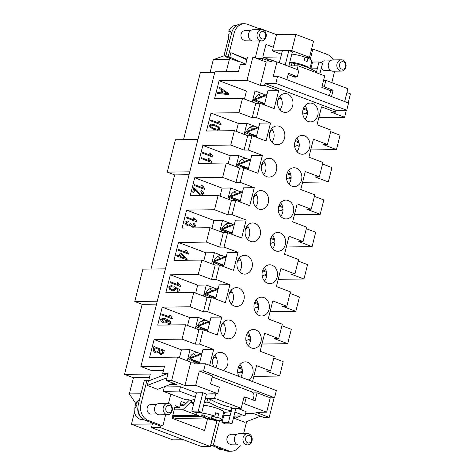 <?xml version="1.0" encoding="UTF-8"?>
<svg xmlns="http://www.w3.org/2000/svg" width="475" height="475" viewBox="0 0 475 475"><rect width="100%" height="100%" fill="white"/><g stroke="black" fill="none" stroke-linecap="round" stroke-linejoin="round"><path stroke-width="0.71" d="M203.793 329.947L195.926 326.372L210.122 320.809L209.891 321.735L198.134 326.343L207.836 330.012M198.134 326.343L207.67 330.671M207.646 330.665L211.048 317.217L221.789 317.074L217.277 335.047L203.235 329.733L199.619 344.114L213.667 349.422L209.665 365.352M221.51 325.114L221.95 325.28L221.718 326.206L221.047 326.473M221.184 326.004L221.718 326.206M236.289 200.551L228.428 196.977L242.624 191.419L242.393 192.345L230.63 196.947L240.338 200.616M230.63 196.947L240.172 201.281M240.148 201.275L239.982 201.946M254.012 195.724L254.452 195.89L254.22 196.816L253.549 197.078M253.686 196.614L254.22 196.816M252.54 135.856L244.678 132.282L258.875 126.718L258.643 127.644L246.881 132.252L256.589 135.921M246.881 132.252L256.423 136.586M256.399 136.574L256.233 137.251M270.263 131.023L270.702 131.195L270.471 132.121L269.8 132.382M269.937 131.919L270.471 132.121M260.668 103.508L252.801 99.934L267.003 94.371L266.772 95.297L255.01 99.904L264.712 103.574M255.01 99.904L264.545 104.233M264.527 104.227L267.924 90.778L278.665 90.636L274.152 108.609L260.11 103.295L256.5 117.675L270.542 122.983L266.03 140.956L251.987 135.642L248.372 150.023L262.414 155.331L257.901 173.304L243.859 167.99L240.249 182.37L254.291 187.678L249.779 205.651L235.737 200.343L232.121 214.718L246.163 220.026L241.65 237.999L227.608 232.691L223.998 247.065L238.04 252.379L233.528 270.346L219.486 265.038L215.87 279.413L229.918 284.727L225.399 302.7L211.357 297.386L207.747 311.76L221.789 317.074M278.386 98.675L278.825 98.842L278.593 99.768L277.928 100.029M278.059 99.566L278.593 99.768M184.211 405.175L180.553 403.792M255.853 98.735A4.702 3.865 89.2 0 0 255.14 98.663A4.702 3.865 89.2 0 0 254.891 98.681M247.73 131.088A4.702 3.865 89.2 0 0 247.018 131.017A4.702 3.865 89.2 0 0 246.768 131.029M239.602 163.436A4.702 3.865 89.2 0 0 238.895 163.364A4.702 3.865 89.2 0 0 238.64 163.376M231.479 195.783A4.702 3.865 89.2 0 0 230.767 195.712A4.702 3.865 89.2 0 0 230.518 195.724M223.351 228.131A4.702 3.865 89.2 0 0 222.644 228.059A4.702 3.865 89.2 0 0 222.389 228.071M215.228 260.478A4.702 3.865 89.2 0 0 214.516 260.407A4.702 3.865 89.2 0 0 214.267 260.419M207.1 292.826A4.702 3.865 89.2 0 0 206.393 292.754A4.702 3.865 89.2 0 0 206.138 292.772M198.977 325.173A4.702 3.865 89.2 0 0 198.265 325.108A4.702 3.865 89.2 0 0 198.016 325.12M190.849 357.527A4.702 3.865 89.2 0 0 190.143 357.455A4.702 3.865 89.2 0 0 189.887 357.467M228.285 38.724L223.992 55.818L213.317 59.654L210.128 72.348M134.389 412.532L131.45 424.234L172.841 439.886L183.534 439.743M136.147 405.549L135.583 407.776M156.56 304.113L142.15 304.303L124.545 374.395L133.416 377.75L129.354 393.923L135.618 403.275M142.15 304.303L134.763 301.506L142.886 269.159L165.419 268.862M189.062 174.723L174.652 174.913L151.008 269.052M174.652 174.913L167.259 172.116L175.388 139.769L197.915 139.472M214.795 72.283L200.385 72.473L183.51 139.662M264.029 57.511L262.871 56.751M189.792 171.819L167.259 172.116M157.29 301.209L134.763 301.506M163.489 370.298L151.228 370.458L140.879 366.546L164.51 366.237L162.705 373.421L168.073 373.35L166.268 380.54L176.617 384.453L169.967 384.542L157.652 389.322L147.309 385.409L148.426 380.962L168.067 373.38M246.834 59.803L230.88 52.683L229.769 57.125L245.717 64.244L240.344 64.315L238.539 71.505L214.914 71.814L140.879 366.546M148.622 380.843L150.326 374.051L124.545 374.395M210.793 394.018L217.71 393.692L195.682 385.362L184.941 385.504L171.641 380.469L177.507 357.105L149.583 357.473L154.096 339.506L182.02 339.138L185.63 324.758L157.706 325.126L162.218 307.153L190.148 306.785L193.758 292.41L165.834 292.778L170.347 274.805L198.271 274.437L201.881 260.062L173.957 260.431L178.469 242.458L206.399 242.09L210.009 227.715L182.085 228.083L186.598 210.11L214.522 209.742L218.132 195.368L190.208 195.736L194.72 177.763L222.65 177.395L226.26 163.014L198.336 163.382L202.849 145.415L230.773 145.047L234.383 130.667L206.459 131.035L210.971 113.062L238.901 112.7L242.511 98.319L214.581 98.687L219.1 80.714L247.024 80.346L252.89 56.988L247.523 57.059L245.717 64.244M252.89 56.988L266.196 62.017L276.937 61.875L273.327 76.255L277.62 76.196L275.815 83.386L265.074 83.529L264.623 85.322L278.665 90.636M286.864 79.693L288.467 73.322L297.338 76.677L298.959 70.205L276.937 61.875M323.552 80.412L325.868 80.382L324.241 86.854L321.931 86.883M344.666 101.555L347.89 88.712L325.868 80.382M346.928 92.554L350.455 93.884L348.193 102.885M246.994 59.167L230.88 52.683M261.63 29.622L247.683 24.344A13.175 10.818 89.2 0 0 244.346 23.75L241.769 23.786A13.175 10.818 89.2 0 0 231.592 33.042L225.637 56.768L237.464 61.239L238.943 61.222M226.278 71.666L229.639 58.282M331.782 82.62L334.649 71.191M333.373 59.915A13.175 10.818 89.2 0 0 327.501 54.536L312.871 49.002L310.27 59.351M325.417 60.96A4.798 3.942 89.2 0 0 324.639 60.877A4.798 3.942 89.2 0 0 321.474 62.908M321.32 68.115A4.798 3.942 89.2 0 0 323.552 70.258A4.798 3.942 89.2 0 0 324.769 70.478A4.798 3.942 89.2 0 0 325.541 70.371M341.531 71.102L332.939 71.214A5.647 4.637 -90.8 0 1 328.433 63.893A5.647 4.637 -90.8 0 1 332.791 59.921L341.383 59.808A5.647 4.637 -90.8 0 1 345.895 67.135A5.647 4.637 -90.8 0 1 341.531 71.102A5.647 4.637 -90.8 0 1 337.024 63.781A5.647 4.637 -90.8 0 1 341.383 59.808M345.491 66.559A3.764 3.093 -90.8 0 1 341.632 69.035A3.764 3.093 -90.8 0 1 339.577 64.321A3.764 3.093 -90.8 0 1 343.437 61.845A3.764 3.093 -90.8 0 1 345.491 66.559M246.733 59.048L247.077 58.835M257.414 58.698L262.895 58.627L271.676 61.946M297.154 69.522L298.092 65.799L288.836 65.912L290.641 58.734M298.092 65.799L324.698 75.863L321.807 87.364L330.677 90.719L329.775 94.311A3.764 3.093 -90.8 0 1 329.145 95.683M310.834 68.893L317.282 68.798L316.457 72.075M318.98 61.964L312.538 62.053L310.822 68.881L317.282 68.798L318.98 61.964L322.531 63.306L319.835 74.023M290.658 58.734L292.374 51.9L288.824 50.558L285.202 65.004M288.853 65.918L288.747 66.346M279.336 62.783L282.382 50.647L288.824 50.558M262.402 60.586L262.895 58.627M288.141 74.628L295.201 77.3L295.349 76.701M271.973 61.94L270.768 59.696L276.551 61.881M270.768 59.696L266.974 59.743M311.6 49.014L312.871 49.002M307.978 58.235L308.21 57.327M230.28 31.837L228.819 31.118L230.541 31.095A10.349 8.502 89.2 0 0 230.09 32.496A10.349 8.502 89.2 0 0 229.817 33.968L228.267 34.224M228.992 31.35L228.819 31.118A10.349 8.502 89.2 0 1 236.366 25.246L236.948 25.24M225.637 56.768L228.214 56.733L232.625 58.401M244.346 23.75A13.175 10.818 89.2 0 0 234.175 33.013L228.214 56.733M255.277 57.891L259.534 40.939M245.599 30.768A4.798 3.942 89.2 0 0 244.821 30.685A4.798 3.942 89.2 0 0 240.979 34.794A4.798 3.942 89.2 0 0 243.728 40.066A4.798 3.942 89.2 0 0 244.946 40.286A4.798 3.942 89.2 0 0 245.717 40.179M261.565 29.622L252.967 29.735A5.647 4.637 89.2 0 0 248.609 33.701A5.647 4.637 89.2 0 0 253.122 41.022L261.713 40.909A5.647 4.637 89.2 0 0 266.071 36.943A5.647 4.637 89.2 0 0 261.565 29.622A5.647 4.637 89.2 0 0 257.201 33.588A5.647 4.637 89.2 0 0 261.713 40.909M265.668 36.367A3.764 3.093 89.2 0 0 263.613 31.659A3.764 3.093 89.2 0 0 259.754 34.135A3.764 3.093 89.2 0 0 261.808 38.843A3.764 3.093 89.2 0 0 265.668 36.367M166.951 377.821L147.309 385.409M173.375 383.23L169.967 384.542M240.665 415.975L234.46 418.368L235.048 416.047M245.593 413.618L246.804 413.6L245.468 414.117M260.555 416.201L244.809 422.281L234.46 418.368M246.804 413.6L253.484 413.529L263.827 417.442L269.2 417.371L255.894 412.336L266.635 412.193L244.613 403.863L242.303 403.898M164.273 386.763L164.861 386.988M166.268 380.54L171.641 380.469M224.075 414.301L223.161 413.957M240.386 444.998A13.175 10.818 -90.8 0 1 231.343 451.214A13.175 10.818 -90.8 0 1 228.012 450.621L213.376 445.087L219.509 420.678M246.638 421.58L243.604 433.663M231.652 444.173A4.798 3.942 -90.8 0 1 230.874 444.279A4.798 3.942 -90.8 0 1 229.662 444.06A4.798 3.942 -90.8 0 1 226.908 438.787A4.798 3.942 -90.8 0 1 230.749 434.678A4.798 3.942 -90.8 0 1 231.527 434.767M247.493 433.616L238.901 433.728A5.647 4.637 89.2 0 0 234.537 437.695A5.647 4.637 89.2 0 0 239.05 445.016L247.641 444.903A5.647 4.637 89.2 0 0 251.999 440.937A5.647 4.637 89.2 0 0 247.493 433.616A5.647 4.637 89.2 0 0 243.135 437.582A5.647 4.637 89.2 0 0 247.641 444.903M245.682 438.128A3.764 3.093 89.2 0 0 247.736 442.837A3.764 3.093 89.2 0 0 251.596 440.361A3.764 3.093 89.2 0 0 249.541 435.652A3.764 3.093 89.2 0 0 245.682 438.128M234.917 412.098L245.017 415.916L246.103 411.605L237.571 408.381M195.35 397.13L196.436 392.819L180.47 386.781L164.356 386.994L163.275 391.305L179.384 391.091L195.35 397.13L191.829 411.148L198.277 411.065L201.822 412.407L195.379 412.49L191.829 411.148M196.436 392.819L202.878 392.736L206.423 394.078L205.342 398.388L214.581 398.27L241.187 408.334L244.079 396.827L245.599 397.403M213.144 393.751L206.423 394.078M201.822 412.407L205.342 398.388M202.878 392.736L198.277 411.065M231.23 411.38L228.428 422.471L231.978 423.813L225.53 423.896L221.985 422.554L228.428 422.471M235.849 408.399L231.978 423.813M230.143 415.643L223.701 415.726L221.985 422.554M223.719 415.726L224.574 412.318M241.187 408.334L232.121 408.452M180.47 386.781L179.384 391.091M253.003 399.956L253.846 396.589A3.764 3.093 89.2 0 0 251.792 391.875L213.364 377.34A3.764 3.093 89.2 0 0 212.408 377.174A3.764 3.093 89.2 0 0 212.141 377.192L212.408 377.174M180.12 405.513L183.92 405.466L189.525 399.974M191.627 401.167L182.833 409.777L174.165 409.889M172.324 417.234L175.887 418.582L175.631 419.621M172.71 415.696L197.743 415.245M182.833 409.777L197.618 415.37M191.716 400.805L188.967 399.76L185.743 399.802L163.275 391.305M245.017 415.916L233.926 416.064M215.721 393.716L214.581 398.27M216.962 420.583L210.799 445.122L225.435 450.656A13.175 10.818 89.2 0 0 228.766 451.25L231.343 451.214M210.799 445.122L213.376 445.087M165.644 414.746L162.824 425.968L160.247 425.998L145.611 420.464A13.175 10.818 -90.8 0 1 138.427 403.97L144.382 380.249L146.959 380.214L148.681 380.867M162.824 425.968L148.188 420.434A13.175 10.818 -90.8 0 1 141.004 403.94L146.959 380.214M170.816 394.155L168.471 403.495M151.828 413.986A4.798 3.942 -90.8 0 1 151.05 414.087A4.798 3.942 -90.8 0 1 149.839 413.873A4.798 3.942 -90.8 0 1 147.084 408.595A4.798 3.942 -90.8 0 1 150.925 404.492A4.798 3.942 -90.8 0 1 151.703 404.575M167.817 414.717L159.226 414.829A5.647 4.637 -90.8 0 1 154.719 407.503A5.647 4.637 -90.8 0 1 159.078 403.536L167.669 403.423A5.647 4.637 -90.8 0 1 172.176 410.744A5.647 4.637 -90.8 0 1 167.817 414.717A5.647 4.637 -90.8 0 1 163.311 407.39A5.647 4.637 -90.8 0 1 167.669 403.423M165.864 407.936A3.764 3.093 -90.8 0 1 169.723 405.46A3.764 3.093 -90.8 0 1 171.772 410.174A3.764 3.093 -90.8 0 1 167.912 412.65A3.764 3.093 -90.8 0 1 165.864 407.936M142.613 418.677A10.349 8.502 -90.8 0 1 137.976 407.004M136.384 405.638L134.93 404.92L136.646 404.896A10.349 8.502 89.2 0 0 136.2 406.303A10.349 8.502 89.2 0 0 135.927 407.776L134.372 408.025M135.096 405.151L134.93 404.92A10.349 8.502 -90.8 0 1 139.484 399.754M216.309 423.195L210.288 446.506L160.033 427.494L160.408 425.998M207.533 418.819L204.583 430.57L172.063 418.267L175.222 405.692L179.657 407.366L181.129 401.488L186.069 403.358M179.437 357.835L181.444 349.849L190.036 349.731L198.906 353.085A9.411 7.725 -90.8 0 1 200.319 353.816M154.096 339.506L181.444 349.849M153.288 349.167L153.947 346.542L164.297 350.455L163.643 353.044L161.316 354.457L160.419 354.32L158.472 352.527L156.797 353.062L155.634 352.883C153.9 351.951 153.122 350.716 153.288 349.167M156.786 353.062L158.472 352.527M161.31 354.457L163.62 353.044L164.273 350.455L153.942 346.548M159.719 349.725L159.226 352.123L161.072 353.459L160.491 353.364C161.441 353.661 162.112 353.299 162.498 352.284L162.842 350.9L159.695 349.725L159.244 352.123L160.467 353.364M154.488 349.63L154.381 350.271L155.859 351.945L156.477 352.04L158.098 350.853L158.496 349.262L154.921 347.914L154.399 350.271L155.877 351.945L156.465 352.04M154.939 347.914L154.512 349.63M244.435 99.049L246.448 91.058L255.039 90.945L263.904 94.299A9.411 7.725 -90.8 0 1 265.323 95.03M219.1 80.714L246.448 91.058M218.892 87.988L219.135 87.02L228.813 93.593L228.57 94.567L217.508 93.48L217.776 92.435L221.107 92.827L221.831 89.929L218.892 87.988M221.107 92.827L217.77 92.441M228.546 94.567L228.79 93.593L219.129 87.032M222.264 92.957L227.608 93.646L222.876 90.612L222.264 92.957L227.608 93.646M222.876 90.612L222.288 92.957M236.312 131.397L238.319 123.405L246.911 123.292L255.782 126.647A9.411 7.725 -90.8 0 1 257.195 127.377M210.971 113.062L238.319 123.405M210.775 124.017L215.157 124.925C218.185 126.291 219.759 127.704 219.872 129.176L217.669 130.144L214.029 129.426C211.013 128.072 209.439 126.659 209.315 125.186L211.179 123.987M220.988 124.747L210.603 120.822L210.811 119.979L218.904 123.037L217.799 120.763L219.028 121.226L221.124 124.201L220.988 124.747M220.97 124.741L221.101 124.201L219.011 121.226L217.805 120.769M218.904 123.037L210.811 119.985M217.657 130.144L219.854 129.182C219.735 127.704 218.162 126.291 215.133 124.925L210.752 124.017M211.63 125.109L210.336 125.578C210.283 126.374 211.583 127.365 214.225 128.553L217.538 129.242L218.827 128.773L218.322 127.555L214.938 125.798L211.63 125.109L210.354 125.578C210.306 126.374 211.601 127.365 214.249 128.553L217.526 129.242M203.811 260.793L205.817 252.801L214.409 252.688L223.28 256.043A9.411 7.725 -90.8 0 1 224.693 256.773M178.469 242.458L205.817 252.801M176.658 255.948L176.872 255.105L179.348 256.043L180.102 253.038L181.266 253.484L187.18 259.172L187.007 259.861L180.304 257.325L180.067 258.257L178.903 257.812L179.134 256.886L176.658 255.948M188.486 254.143L178.101 250.212L178.309 249.369L186.402 252.433L185.297 250.153L186.527 250.622L188.623 253.597L188.486 254.143M188.468 254.137L188.599 253.597L186.509 250.622L185.303 250.165M186.402 252.433L178.309 249.381M180.049 258.252L180.28 257.325M186.984 259.855L187.156 259.172L181.248 253.484L180.096 253.05M179.348 256.043L176.866 255.111M181.058 254.315L180.512 256.482L185.185 258.246L181.058 254.315L180.494 256.482L185.185 258.246M187.56 325.488L189.567 317.496L198.158 317.383L207.029 320.738A9.411 7.725 -90.8 0 1 208.442 321.468M162.218 307.153L189.567 317.496M168.886 324.556L171.053 323.463L168.892 324.556L168.002 324.443L168.114 323.558L169.29 323.659L170.05 323.012L169.89 322.163L166.428 319.907L167.39 322.109L165.027 323.113L163.525 322.875C161.666 321.89 160.675 320.726 160.538 319.378L163.067 318.315L166.155 318.879L170.329 321.266L171.071 323.463L170.305 321.266L166.131 318.879L163.056 318.315M169.029 323.677L168.091 323.558M172.235 318.838L161.85 314.913L162.058 314.07L170.151 317.128L169.047 314.854L170.276 315.317L172.372 318.292L172.235 318.838M172.217 318.832L172.348 318.292L170.258 315.317L169.053 314.86M170.151 317.128L162.058 314.076M165.021 323.113L167.366 322.109L166.428 319.907M163.216 319.117L161.559 319.758L163.643 321.973L164.795 322.163L166.315 321.516L164.415 319.295L163.216 319.117L161.583 319.758L163.667 321.973L164.807 322.163M165.353 374.425L162.705 373.421M346.346 110.23L344.583 117.248L318.838 117.586M330.677 131.664L340.07 135.221L336.46 149.595L310.709 149.934M322.555 164.018L331.948 167.568L328.332 181.943L302.587 182.281M314.426 196.365L323.819 199.916L320.209 214.29L294.458 214.635M306.304 228.713L315.697 232.263L312.081 246.644L286.336 246.982M298.175 261.06L307.568 264.611L303.958 278.991L278.213 279.33M290.053 293.408L299.446 296.964L295.83 311.339L270.085 311.677M281.924 325.755L291.317 329.312L287.707 343.686L261.962 344.025M273.802 358.103L283.195 361.659L279.585 376.034L253.834 376.372M274.123 397.765L269.2 417.371M282.934 211.126L280.778 210.312M266.683 275.821L264.527 275.007M250.432 340.516L248.277 339.702M242.303 372.869L240.154 372.05M260.728 96.829A9.411 7.725 89.2 0 0 258.317 94.774M259.071 103.307A4.702 3.865 89.2 0 0 259.035 102.766M253.935 102.642A9.411 7.725 -90.8 0 1 254.238 100.581M254.671 99.198A9.411 7.725 -90.8 0 1 261.523 93.878A9.411 7.725 -90.8 0 1 263.904 94.299L265.572 94.929M252.605 129.176A9.411 7.725 89.2 0 0 250.188 127.122M250.942 135.66A4.702 3.865 89.2 0 0 250.907 135.114M245.812 134.989A9.411 7.725 -90.8 0 1 246.109 132.929M246.543 131.545A9.411 7.725 -90.8 0 1 253.401 126.225A9.411 7.725 -90.8 0 1 255.782 126.647L257.45 127.282M244.482 161.524A9.411 7.725 89.2 0 0 242.066 159.475M242.82 168.007A4.702 3.865 89.2 0 0 242.784 167.461M237.684 167.337A9.411 7.725 -90.8 0 1 237.987 165.282M238.42 163.899A9.411 7.725 -90.8 0 1 245.272 158.573A9.411 7.725 -90.8 0 1 247.653 159A9.411 7.725 -90.8 0 1 249.072 159.725M236.354 193.871A9.411 7.725 89.2 0 0 233.938 191.823M234.692 200.355A4.702 3.865 89.2 0 0 234.656 199.809M229.562 199.69A9.411 7.725 -90.8 0 1 229.858 197.63M230.298 196.246A9.411 7.725 -90.8 0 1 237.15 190.92A9.411 7.725 -90.8 0 1 239.531 191.348A9.411 7.725 -90.8 0 1 240.944 192.072M228.232 226.219A9.411 7.725 89.2 0 0 225.815 224.17M226.569 232.703A4.702 3.865 89.2 0 0 226.533 232.156M221.433 232.037A9.411 7.725 -90.8 0 1 221.736 229.977M222.169 228.594A9.411 7.725 -90.8 0 1 229.027 223.268A9.411 7.725 -90.8 0 1 231.408 223.695A9.411 7.725 -90.8 0 1 232.821 224.426M220.103 258.566A9.411 7.725 89.2 0 0 217.687 256.518M218.441 265.05A4.702 3.865 89.2 0 0 218.405 264.504M213.311 264.385A9.411 7.725 -90.8 0 1 213.607 262.325M214.047 260.941A9.411 7.725 -90.8 0 1 220.899 255.621A9.411 7.725 -90.8 0 1 223.28 256.043L224.948 256.672M211.981 290.92A9.411 7.725 89.2 0 0 209.564 288.865M210.318 297.397A4.702 3.865 89.2 0 0 210.283 296.851M205.182 296.733A9.411 7.725 -90.8 0 1 205.485 294.672M205.918 293.289A9.411 7.725 -90.8 0 1 212.776 287.969A9.411 7.725 -90.8 0 1 215.157 288.39A9.411 7.725 -90.8 0 1 216.57 289.121M203.852 323.267A9.411 7.725 89.2 0 0 201.436 321.213M202.19 329.745A4.702 3.865 89.2 0 0 202.154 329.205M197.06 329.08A9.411 7.725 -90.8 0 1 197.357 327.02M197.796 325.636A9.411 7.725 -90.8 0 1 204.648 320.316A9.411 7.725 -90.8 0 1 207.029 320.738L208.697 321.367M252.261 102.006L255.039 90.945M244.132 134.354L246.911 123.292M236.01 166.701L238.788 155.646L249.322 159.63M227.881 199.055L230.66 187.993L241.199 191.977M219.759 231.402L222.537 220.341L233.071 224.325M211.63 263.75L214.409 252.688M203.508 296.097L206.287 285.036L216.82 289.02M195.379 328.445L198.158 317.383M195.73 355.615A9.411 7.725 89.2 0 0 193.313 353.56M194.067 362.098A4.702 3.865 89.2 0 0 194.032 361.552M188.937 361.428A9.411 7.725 -90.8 0 1 189.234 359.373M189.667 357.99A9.411 7.725 -90.8 0 1 196.525 352.664A9.411 7.725 -90.8 0 1 198.906 353.085L200.569 353.721M187.257 360.792L190.036 349.731M213.483 357.236L216.208 357.2M215.692 367.632A9.411 7.725 89.2 0 0 214.819 355.068M213.839 366.932A9.411 7.725 -90.8 0 1 213.435 357.343A9.411 7.725 -90.8 0 1 220.151 352.355A9.411 7.725 -90.8 0 1 222.532 352.777A9.411 7.725 -90.8 0 1 227.994 361.368A9.411 7.725 -90.8 0 1 223.22 370.482M213.667 349.422L202.926 349.564L199.375 363.696M221.605 324.888L224.331 324.853M223.119 336.253A9.411 7.725 89.2 0 0 222.941 322.721M230.66 320.429A9.411 7.725 -90.8 0 1 236.051 330.778A9.411 7.725 -90.8 0 1 228.528 338.823A9.411 7.725 -90.8 0 1 226.148 338.402A9.411 7.725 -90.8 0 1 220.75 328.053A9.411 7.725 -90.8 0 1 228.279 320.002A9.411 7.725 -90.8 0 1 230.66 320.429M229.734 292.541L232.459 292.505M231.248 303.899A9.411 7.725 89.2 0 0 231.07 290.373M238.783 288.082A9.411 7.725 -90.8 0 1 244.18 298.431A9.411 7.725 -90.8 0 1 236.651 306.476A9.411 7.725 -90.8 0 1 234.27 306.048A9.411 7.725 -90.8 0 1 228.873 295.699A9.411 7.725 -90.8 0 1 236.402 287.654A9.411 7.725 -90.8 0 1 238.783 288.082M229.918 284.727L219.177 284.869L215.626 299.001M195.688 293.14L197.695 285.148L206.287 285.036M237.856 260.187L240.582 260.152M239.37 271.552A9.411 7.725 89.2 0 0 239.192 258.02M246.911 255.734A9.411 7.725 -90.8 0 1 252.302 266.083A9.411 7.725 -90.8 0 1 244.773 274.128A9.411 7.725 -90.8 0 1 242.393 273.701A9.411 7.725 -90.8 0 1 237.001 263.352A9.411 7.725 -90.8 0 1 244.53 255.307A9.411 7.725 -90.8 0 1 246.911 255.734M238.04 252.379L227.299 252.516L223.749 266.653M245.985 227.84L248.71 227.804M247.499 239.204A9.411 7.725 89.2 0 0 247.321 225.672M255.033 223.381A9.411 7.725 -90.8 0 1 260.431 233.73A9.411 7.725 -90.8 0 1 252.902 241.781A9.411 7.725 -90.8 0 1 250.521 241.353A9.411 7.725 -90.8 0 1 245.124 231.004A9.411 7.725 -90.8 0 1 252.652 222.959A9.411 7.725 -90.8 0 1 255.033 223.381M246.163 220.026L235.428 220.168L231.877 234.3M211.939 228.445L213.946 220.453L222.537 220.341M254.107 195.492L256.832 195.457M255.621 206.857A9.411 7.725 89.2 0 0 255.443 193.325M263.162 191.033A9.411 7.725 -90.8 0 1 268.553 201.382A9.411 7.725 -90.8 0 1 261.024 209.428A9.411 7.725 -90.8 0 1 258.643 209.006A9.411 7.725 -90.8 0 1 253.252 198.657A9.411 7.725 -90.8 0 1 260.781 190.612A9.411 7.725 -90.8 0 1 263.162 191.033M254.291 187.678L243.55 187.821L240 201.952M220.062 196.092L222.068 188.106L230.66 187.993M262.236 163.145L264.961 163.109M263.75 174.509A9.411 7.725 89.2 0 0 263.572 160.977M271.284 158.686A9.411 7.725 -90.8 0 1 276.682 169.035A9.411 7.725 -90.8 0 1 269.153 177.08A9.411 7.725 -90.8 0 1 266.772 176.658A9.411 7.725 -90.8 0 1 261.375 166.309A9.411 7.725 -90.8 0 1 268.903 158.264A9.411 7.725 -90.8 0 1 271.284 158.686M262.414 155.331L251.673 155.473L248.128 169.605M228.19 163.744L230.197 155.758L238.788 155.646M270.358 130.797L273.083 130.762M271.872 142.162A9.411 7.725 89.2 0 0 271.694 128.63M279.413 126.338A9.411 7.725 -90.8 0 1 284.804 136.687A9.411 7.725 -90.8 0 1 277.275 144.732A9.411 7.725 -90.8 0 1 274.894 144.311A9.411 7.725 -90.8 0 1 269.503 133.962A9.411 7.725 -90.8 0 1 277.032 125.917A9.411 7.725 -90.8 0 1 279.413 126.338M270.542 122.983L259.801 123.126L256.251 137.257M238.973 376.438A9.411 7.725 -90.8 0 1 238.563 366.843A9.411 7.725 -90.8 0 1 245.284 361.855A9.411 7.725 -90.8 0 1 247.665 362.282A9.411 7.725 -90.8 0 1 253.127 370.868A9.411 7.725 -90.8 0 1 248.354 379.982M240.819 377.138A9.411 7.725 89.2 0 0 239.946 364.574M251.275 347.902A9.411 7.725 -90.8 0 1 245.878 337.553A9.411 7.725 -90.8 0 1 253.407 329.508A9.411 7.725 -90.8 0 1 255.787 329.935A9.411 7.725 -90.8 0 1 261.185 340.284A9.411 7.725 -90.8 0 1 253.656 348.329A9.411 7.725 -90.8 0 1 251.275 347.902M248.247 345.753A9.411 7.725 89.2 0 0 248.069 332.221M259.397 315.554A9.411 7.725 -90.8 0 1 254.006 305.205A9.411 7.725 -90.8 0 1 261.535 297.16A9.411 7.725 -90.8 0 1 263.916 297.582A9.411 7.725 -90.8 0 1 269.307 307.931A9.411 7.725 -90.8 0 1 261.778 315.982A9.411 7.725 -90.8 0 1 259.397 315.554M256.375 313.405A9.411 7.725 89.2 0 0 256.197 299.873M267.526 283.207A9.411 7.725 -90.8 0 1 262.129 272.858A9.411 7.725 -90.8 0 1 269.658 264.812A9.411 7.725 -90.8 0 1 272.038 265.234A9.411 7.725 -90.8 0 1 277.436 275.583A9.411 7.725 -90.8 0 1 269.907 283.634A9.411 7.725 -90.8 0 1 267.526 283.207M264.498 281.058A9.411 7.725 89.2 0 0 264.32 267.526M275.648 250.859A9.411 7.725 -90.8 0 1 270.257 240.51A9.411 7.725 -90.8 0 1 277.786 232.465A9.411 7.725 -90.8 0 1 280.167 232.887A9.411 7.725 -90.8 0 1 285.558 243.236A9.411 7.725 -90.8 0 1 278.029 251.281A9.411 7.725 -90.8 0 1 275.648 250.859M272.626 248.71A9.411 7.725 89.2 0 0 272.448 235.178M283.777 218.512A9.411 7.725 -90.8 0 1 278.38 208.163A9.411 7.725 -90.8 0 1 285.908 200.118A9.411 7.725 -90.8 0 1 288.289 200.539A9.411 7.725 -90.8 0 1 293.687 210.888A9.411 7.725 -90.8 0 1 286.158 218.933A9.411 7.725 -90.8 0 1 283.777 218.512M280.749 216.362A9.411 7.725 89.2 0 0 280.571 202.831M291.899 186.164A9.411 7.725 -90.8 0 1 286.508 175.815A9.411 7.725 -90.8 0 1 294.031 167.764A9.411 7.725 -90.8 0 1 296.412 168.192A9.411 7.725 -90.8 0 1 301.809 178.541A9.411 7.725 -90.8 0 1 294.28 186.586A9.411 7.725 -90.8 0 1 291.899 186.164M288.877 184.015A9.411 7.725 89.2 0 0 288.699 170.483M300.028 153.811A9.411 7.725 -90.8 0 1 294.631 143.462A9.411 7.725 -90.8 0 1 302.159 135.417A9.411 7.725 -90.8 0 1 304.54 135.844A9.411 7.725 -90.8 0 1 309.938 146.193A9.411 7.725 -90.8 0 1 302.409 154.238A9.411 7.725 -90.8 0 1 300.028 153.811M297 151.662A9.411 7.725 89.2 0 0 296.822 138.136M252.528 381.567L256.53 365.637L270.572 370.945L266.279 371.005L279.585 376.034M270.572 370.945L274.188 356.571L260.146 351.257L264.658 333.29L278.7 338.598L274.402 338.657L287.707 343.686M258.554 308.168L256.405 307.355M278.7 338.598L282.31 324.223L268.268 318.909L272.781 300.936L286.823 306.25L282.53 306.304L295.83 311.339M286.823 306.25L290.439 291.876L276.397 286.562L280.909 268.589L294.951 273.903L290.652 273.956L303.958 278.991M274.805 243.473L272.656 242.66M294.951 273.903L298.561 259.522L284.519 254.214L289.032 236.241L303.074 241.555L298.781 241.609L312.081 246.644M303.074 241.555L306.69 227.175L292.642 221.867L297.16 203.894L311.202 209.208L306.903 209.261L320.209 214.29M291.056 178.778L288.907 177.965M311.202 209.208L314.812 194.827L300.77 189.519L305.282 171.546L319.325 176.854L315.032 176.914L328.332 181.943M299.185 146.425L297.029 145.611M319.325 176.854L322.941 162.48L308.892 157.166L313.411 139.199L327.453 144.507L323.154 144.566L336.46 149.595M182.02 339.138L195.326 344.167L199.619 344.114M199.684 363.814L195.106 362.081L190.813 362.14L177.507 357.105M190.813 362.14L184.941 385.504M203.235 329.733L198.936 329.793L195.326 344.167M198.936 329.793L185.63 324.758M195.106 362.081L194.655 363.88L205.396 363.737L203.591 370.928L199.292 370.981L195.682 385.362M327.453 144.507L331.063 130.132L317.021 124.818L321.533 106.851L335.576 112.159L336.027 110.36L265.074 83.529M287.535 93.991A9.411 7.725 -90.8 0 1 292.933 104.34A9.411 7.725 -90.8 0 1 285.404 112.385A9.411 7.725 -90.8 0 1 283.023 111.963A9.411 7.725 -90.8 0 1 277.626 101.614A9.411 7.725 -90.8 0 1 285.154 93.563A9.411 7.725 -90.8 0 1 287.535 93.991M312.663 103.497A9.411 7.725 -90.8 0 1 318.06 113.846A9.411 7.725 -90.8 0 1 310.531 121.891A9.411 7.725 -90.8 0 1 308.15 121.463A9.411 7.725 -90.8 0 1 302.759 111.114A9.411 7.725 -90.8 0 1 310.282 103.069A9.411 7.725 -90.8 0 1 312.663 103.497M280.001 109.814A9.411 7.725 89.2 0 0 279.822 96.282M305.128 119.314A9.411 7.725 89.2 0 0 304.95 105.782M190.148 306.785L203.448 311.82L207.747 311.76M211.357 297.386L207.064 297.445L203.448 311.82M207.064 297.445L193.758 292.41M198.271 274.437L211.577 279.472L215.87 279.413M170.347 274.805L197.695 285.148M180.357 286.49L169.973 282.566L170.187 281.717L178.279 284.78L177.175 282.506L178.404 282.969L180.5 285.944L180.357 286.49L180.476 285.944L178.38 282.969L177.175 282.512M177.959 292.618L177.359 292.392L178.048 289.637L175.364 288.224L175.685 289.774L173.221 290.872L171.796 290.641L169.498 289.174L168.696 286.888L171.154 285.635L172.14 285.766L172.027 286.698L169.735 287.28C169.812 288.183 170.531 288.99 171.902 289.697L172.995 289.881L174.622 289.121L173.927 287.482L174.283 286.746L179.431 289.429L178.636 292.612M178.279 284.78L170.181 281.728M172.003 286.692L172.116 285.766L171.143 285.635M173.209 290.872L175.661 289.774L175.364 288.224M178.612 292.612L179.413 289.429L174.283 286.752M172.971 289.881L171.885 289.697C170.507 288.99 169.789 288.183 169.717 287.28L171.249 286.603M219.486 265.038L215.187 265.092L211.577 279.472M215.187 265.092L201.881 260.062M206.399 242.09L219.699 247.125L223.998 247.065M227.608 232.691L223.315 232.744L219.699 247.125M223.315 232.744L210.009 227.715M214.522 209.742L227.828 214.771L232.121 214.718M186.598 210.11L213.946 220.453M196.608 221.795L186.224 217.865L186.438 217.022L194.53 220.085L193.426 217.805L194.655 218.274L196.751 221.249L196.608 221.795M184.953 222.175L187.435 220.952L188.421 221.083L188.373 221.985L186.004 222.567L187.803 224.806L188.628 224.936L190.154 224.212L190.166 223.565L191.253 224.081L192.577 226.272L193.206 226.373L194.477 225.756L192.921 223.802L193.361 223.042C194.803 223.98 195.522 225.013 195.522 226.13L193.248 227.276L192.333 227.139L190.475 225.393L188.89 225.922L187.601 225.714C185.921 224.782 185.036 223.6 184.953 222.175M196.591 221.789L196.727 221.249L194.631 218.274L193.426 217.817M194.53 220.085L186.432 217.027M188.421 221.083L187.429 220.952M188.878 225.922L190.475 225.393M193.236 227.276L195.498 226.13C195.504 225.013 194.78 223.98 193.337 223.042M193.183 226.373L192.553 226.272L191.229 224.081L190.166 223.577M188.628 224.936L187.785 224.806L185.98 222.567L187.518 221.896M188.355 221.979L188.403 221.083M235.737 200.343L231.438 200.397L227.828 214.771M231.438 200.397L218.132 195.368M222.65 177.395L235.95 182.424L240.249 182.37M194.72 177.763L222.068 188.106M204.737 189.448L194.352 185.517L194.56 184.674L202.653 187.732L201.548 185.458L202.777 185.921L204.873 188.902L204.737 189.448L204.85 188.902L202.76 185.927L201.554 185.47M194.756 189.222L193.907 192.607L192.684 192.143L193.836 187.572L197.214 190.79C198.479 192.583 199.559 193.693 200.456 194.115L202.57 193.491L200.836 191.354L201.192 190.528C202.843 191.478 203.65 192.607 203.615 193.907L201.257 195.142L200.207 194.976C199.126 194.524 197.861 193.301 196.412 191.306L194.738 189.222L193.889 192.601M202.653 187.732L194.56 184.68M201.246 195.142L203.597 193.907C203.627 192.607 202.819 191.478 201.168 190.528M201.097 194.222L200.432 194.115C199.542 193.693 198.461 192.583 197.19 190.79L193.812 187.572M243.859 167.99L239.56 168.049L235.95 182.424M239.56 168.049L226.26 163.014M230.773 145.047L244.079 150.076L248.372 150.023M202.849 145.415L230.197 155.758M212.859 157.1L202.475 153.17L202.688 152.327L210.781 155.384L209.677 153.11L210.906 153.573L213.002 156.554L212.859 157.1M211.518 162.456L201.127 158.531L201.341 157.688L209.433 160.746L208.329 158.472L209.558 158.935L211.654 161.91L211.518 162.456M212.842 157.088L212.978 156.554L210.882 153.573L209.677 153.122M210.781 155.384L202.683 152.333M211.494 162.45L211.63 161.91L209.54 158.935L208.329 158.478M209.433 160.746L201.341 157.694M251.987 135.642L247.689 135.702L244.079 150.076M247.689 135.702L234.383 130.667M238.901 112.7L252.201 117.729L256.5 117.675M260.11 103.295L255.811 103.354L252.201 117.729M255.811 103.354L242.511 98.319M266.635 412.193L270.245 397.818L274.544 397.765L276.349 390.575L205.396 363.737M278.487 98.45L281.212 98.414M307.307 114.077L305.158 113.264M335.576 112.159L331.283 112.219L344.583 117.248M247.024 80.346L260.33 85.381L264.623 85.322M336.027 110.36L346.768 110.224L348.573 103.033L277.62 76.196M324.241 86.854L333.112 90.208L329.454 90.256M333.112 90.208L331.508 96.579M297.338 76.677L293.681 76.724M217.71 393.692L219.331 387.22L210.467 383.865L212.45 375.957L199.292 370.981M270.245 397.818L257.094 392.843L255.105 400.752L246.234 397.397L244.613 403.863M246.234 397.397L243.924 397.427M257.094 392.843L253.133 392.896M266.196 62.017L260.33 85.381M275.815 83.386L346.768 110.224M266.879 60.129L267.229 58.722L262.794 57.047L265.952 44.466L273.345 47.262L276.503 34.681L295.836 34.426L313.577 41.135L309.516 57.309L291.775 50.599L295.836 34.426M260.116 29.046L260.247 28.53L276.503 34.681M308.043 57.327L307.83 58.188M304.944 57.368L309.516 57.309M281.473 54.269L272.442 50.855L282.364 50.724M289.026 50.635L291.775 50.599M272.442 50.855L273.345 47.262M203.591 370.928L274.544 397.765M260.247 28.53L258.804 28.547M160.033 427.494L151.442 427.607L201.697 446.619L210.288 446.506M152.57 423.1L151.442 427.607M152.356 423.955L131.45 424.234M140.986 393.769L129.354 393.923M149.447 377.536L133.416 377.75M229.348 59.446L213.317 59.654M225.88 55.795L223.992 55.818M179.657 407.366L174.782 407.431M204.755 418.03L175.447 418.416M200.088 416.355L172.449 416.718M280.784 57L264.106 57.22M289.839 61.922A13.175 2.31 14.1 0 1 304.588 65.544A13.175 2.31 14.1 0 1 309.73 68.388M304.902 57.528A75.264 40.874 110.7 0 1 307.966 58.229L307.117 61.613A13.175 2.31 -165.9 0 0 305.716 61.055A13.175 2.31 -165.9 0 0 304.16 60.497L305.009 57.113A13.175 2.31 14.1 0 0 291.834 54.049M307.966 58.229A13.175 2.31 14.1 0 1 311.826 60.978L309.938 68.483M316.445 72.74L316.564 72.277A20.704 3.634 14.1 0 0 316.124 71.654L315.905 72.538M294.215 65.847L294.785 63.585A97.684 80.216 -90.8 0 1 299.458 64.689A97.684 80.216 -90.8 0 1 305.686 66.714A97.684 80.216 -90.8 0 1 316.124 71.654M279.074 62.682A97.684 53.052 110.7 0 1 279.371 62.635M289.685 62.54A97.684 53.052 110.7 0 1 290.308 62.641A97.684 53.052 110.7 0 1 292.024 62.997A20.704 3.634 14.1 0 1 294.785 63.585M289.394 65.912A94.264 51.193 -69.3 0 0 289.091 65.859A94.264 51.193 -69.3 0 0 288.859 65.823M292.024 62.997L291.3 65.888M223.565 412.348A97.684 53.052 -69.3 0 0 231.396 411.344L232.222 408.043A20.704 3.634 -165.9 0 0 231.788 407.425L230.957 410.727A20.704 3.634 14.1 0 1 231.396 411.344M230.957 410.727A97.684 80.216 -90.8 0 1 220.062 407.598A97.684 80.216 -90.8 0 1 209.618 402.652L210.449 399.35A94.264 77.401 89.2 0 0 220.881 404.326A94.264 77.401 89.2 0 0 231.788 407.425M193.937 402.758A97.684 53.052 110.7 0 1 191.348 402.266L192.179 398.97A94.264 51.193 -69.3 0 0 194.762 399.475M205.099 399.297A94.264 51.193 -69.3 0 0 207.688 398.762L206.857 402.064A97.684 53.052 110.7 0 1 204.274 402.58M210.449 399.35A20.704 3.634 -165.9 0 0 207.688 398.762M191.348 402.266A20.704 3.634 14.1 0 0 191.787 402.889A97.684 80.216 89.2 0 0 193.646 403.916M206.857 402.064A20.704 3.634 14.1 0 1 209.618 402.652M203.621 405.175A13.175 2.31 14.1 0 1 218.363 408.797A13.175 2.31 14.1 0 1 223.624 412.104L221.647 419.983A13.175 2.31 14.1 0 1 202.908 417.43L203.009 417.014M206.269 416.427L206.049 417.293A75.264 61.803 -90.8 0 1 200.984 414.901A74.807 40.624 -69.3 0 0 203.134 414.871A75.264 61.803 89.2 0 0 208.198 417.264A75.264 40.874 -69.3 0 0 214.831 416.118L215.68 412.733A13.175 2.31 14.1 0 1 217.235 413.292A13.175 2.31 14.1 0 1 218.637 413.85L217.787 417.234A13.175 2.31 14.1 0 1 221.647 419.983M215.389 413.891L218.637 413.85M211.529 416.878L211.155 418.38A75.264 61.803 89.2 0 0 216.44 419.906A74.807 40.624 110.7 0 1 214.29 419.936A75.264 61.803 -90.8 0 1 209.006 418.41A75.264 40.874 110.7 0 1 202.908 417.43M217.787 417.234A75.264 40.874 110.7 0 1 211.155 418.38M214.427 419.395L214.29 419.936M209.315 417.181L209.006 418.41M214.831 416.118A13.175 2.31 14.1 0 0 196.092 413.565A13.175 2.31 14.1 0 0 199.951 416.314A75.264 40.874 -69.3 0 0 206.049 417.293M306.939 109.476L303.513 108.181M307.206 110.592L303.192 109.072M307.39 112.391L302.812 114.184M298.811 141.823L295.391 140.529M299.078 142.939L295.064 141.419M299.268 144.738L294.69 146.532M290.688 174.171L287.262 172.876M290.955 175.287L286.942 173.767M291.139 177.086L286.567 178.879M282.56 206.518L279.14 205.224M282.827 207.634L278.813 206.12M283.017 209.433L278.439 211.227M274.437 238.872L271.011 237.577M274.704 239.982L270.691 238.468M274.888 241.781L270.317 243.574M266.309 271.219L262.889 269.925M266.576 272.335L262.562 270.815M266.766 274.134L262.188 275.922M258.186 303.567L254.766 302.272M258.453 304.683L254.44 303.163M258.637 306.482L254.066 308.275M250.058 335.914L246.638 334.62M250.325 337.03L246.311 335.51M250.515 338.829L245.937 340.622M241.935 368.262L238.515 366.967M242.203 369.378L238.189 367.858M242.387 371.177L237.815 372.97M244.417 168.203L236.55 164.629L250.752 159.066L250.521 159.992L238.759 164.599L248.461 168.269M238.759 164.599L248.294 168.934M248.277 168.922L248.104 169.599M262.135 163.376L262.574 163.542L262.342 164.469L261.678 164.73M261.808 164.267L262.342 164.469M228.166 232.898L220.299 229.324L234.502 223.767L234.27 224.693L222.508 229.294L232.21 232.964M222.508 229.294L232.043 233.629M232.026 233.623L231.853 234.294M245.884 228.071L246.329 228.237L246.092 229.164L245.427 229.425M245.557 228.962L246.092 229.164M211.915 297.593L204.048 294.019L218.251 288.462L218.019 289.388L206.257 293.995L215.959 297.665M206.257 293.995L215.792 298.324M215.775 298.318L215.602 298.995M229.633 292.766L230.078 292.933L229.841 293.859L229.176 294.12M229.306 293.657L229.841 293.859M195.664 362.294L187.797 358.72L202 353.157L201.768 354.083L190.006 358.69L199.708 362.36M190.006 358.69L199.524 363.013L199.352 363.69M213.382 357.461L213.827 357.633L213.59 358.56L212.925 358.821M213.055 358.358L213.59 358.56M220.038 265.246L212.177 261.672L226.373 256.114L226.142 257.04L214.385 261.642L224.087 265.317M214.385 261.642L223.921 265.976M223.897 265.97L223.731 266.641M237.761 260.419L238.201 260.585L237.969 261.511L237.298 261.772M237.435 261.309L237.969 261.511M228.101 33.992A10.349 8.502 89.2 0 0 229.496 41.408M231.592 33.042L234.175 33.013M216.921 447.438A10.349 8.502 89.2 0 0 219.949 449.475A10.349 8.502 89.2 0 0 222.567 449.944L223.511 449.926M225.435 450.656L228.012 450.621M138.427 403.97L141.004 403.94M145.611 420.464L148.188 420.434M134.069 407.841C133.742 413.404 135.737 417.216 140.042 419.271L142.749 419.752A10.349 8.502 -90.8 0 1 140.125 419.282A10.349 8.502 -90.8 0 1 134.205 407.793M216.95 408.286A98.925 53.723 -69.3 0 0 220.062 407.598M323.992 70.389L330.368 70.306M330.244 60.895L323.867 60.984M229.461 41.551L227.958 34.034M228.683 31.154C230.31 27.419 232.869 25.448 236.366 25.246M244.043 30.792L250.42 30.709M244.168 40.203L250.545 40.12M230.096 444.196L236.473 444.113M229.971 434.785L236.348 434.702M222.567 449.944L219.866 449.457L216.772 447.379M150.148 404.593L156.524 404.51M156.649 413.921L150.272 414.004M134.793 404.955L139.49 399.73M144.091 419.734L142.749 419.752M299.458 64.689A98.925 98.925 0 0 0 290.308 62.641M196.092 413.565L196.365 412.478"/></g></svg>
